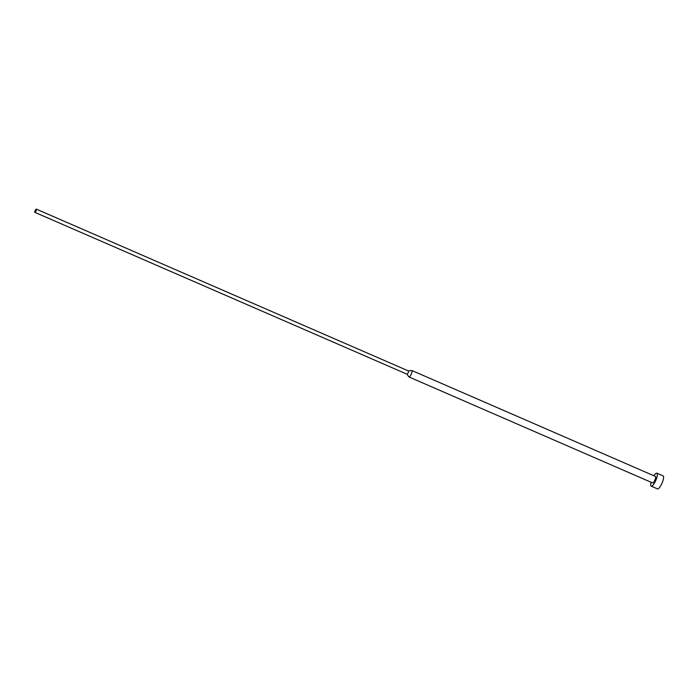 <?xml version="1.0" encoding="UTF-8"?>
<svg xmlns="http://www.w3.org/2000/svg" width="698" height="698" viewBox="0 0 698 698"><rect width="100%" height="100%" fill="white"/><g stroke="black" fill="none" stroke-linecap="round" stroke-linejoin="round"><path stroke-width="1.05" d="M653.921 475.766A7.076 1.911 113.5 0 1 656.356 473.192A7.076 1.911 113.5 0 1 656.853 473.183A7.076 1.911 113.5 0 1 656.111 479.657A7.076 1.911 113.5 0 1 651.714 486.157A7.076 1.911 113.5 0 1 651.208 486.166A7.076 1.911 113.5 0 1 651.103 482.257M656.853 473.183L663.1 475.905A7.076 1.911 113.5 0 1 662.358 482.37A7.076 1.911 113.5 0 1 657.961 488.879A7.076 1.911 113.5 0 1 657.455 488.879L651.208 486.166M411.567 370.49A3.534 0.96 113.5 0 1 411.663 370.472A3.534 0.96 113.5 0 1 411.82 370.49A3.534 0.96 113.5 0 1 411.454 373.718A3.534 0.96 113.5 0 1 409.246 376.972A3.534 0.96 113.5 0 1 409.002 376.972A3.534 0.96 113.5 0 1 408.871 376.868L406.96 374.163A1.771 0.48 113.5 0 1 406.934 374.128M411.82 370.49L655.439 476.429A3.534 0.96 113.5 0 1 655.073 479.666A3.534 0.96 113.5 0 1 652.874 482.92A3.534 0.96 113.5 0 1 652.621 482.92L409.002 376.972M408.33 370.926A1.771 0.48 113.5 0 1 408.409 370.935A1.771 0.48 113.5 0 1 408.225 372.549A1.771 0.48 113.5 0 1 407.126 374.18A1.771 0.48 113.5 0 1 406.995 374.18L34.9 212.367A1.771 0.48 113.5 0 1 35.083 210.744A1.771 0.48 113.5 0 1 36.183 209.121A1.771 0.48 113.5 0 1 36.313 209.121A1.771 0.48 113.5 0 1 36.13 210.735A1.771 0.48 113.5 0 1 35.022 212.367A1.771 0.48 113.5 0 1 34.9 212.367M408.374 370.917L411.663 370.472M36.313 209.121L408.409 370.935"/></g></svg>
